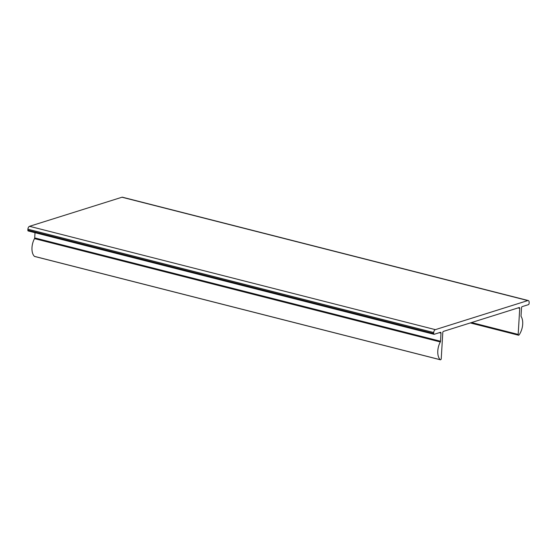 <?xml version="1.0" encoding="UTF-8"?>
<svg xmlns="http://www.w3.org/2000/svg" width="557" height="557" viewBox="0 0 557 557"><rect width="100%" height="100%" fill="white"/><g stroke="black" fill="none" stroke-linecap="round" stroke-linejoin="round"><path stroke-width="0.84" d="M28.386 230.953A1.01 0.564 -75.7 0 1 28.198 230.96A1.01 0.564 -75.7 0 1 27.85 230.173L27.906 229.206A2.52 1.406 -75.7 0 1 29.542 226.309L121.997 197.234A2.52 1.406 -75.7 0 1 122.47 197.213L528.28 300.55A2.52 1.406 -75.7 0 1 529.15 302.521L529.094 303.495A1.01 0.564 -75.7 0 1 528.44 304.651L522.174 306.622A1.01 0.564 104.3 0 0 521.519 307.777L521.039 315.923A1.01 0.564 104.3 0 0 521.157 316.536A12.609 7.032 -75.7 0 1 519.089 334.903A1.01 0.564 -75.7 0 1 518.532 335.217A1.01 0.564 -75.7 0 1 518.184 334.423L519.73 308.341A1.01 0.564 104.3 0 0 519.382 307.548A1.01 0.564 104.3 0 0 519.194 307.555L443.442 331.387A1.01 0.564 104.3 0 0 442.787 332.543L441.241 358.624A1.01 0.564 -75.7 0 1 440.392 359.787A1.01 0.564 -75.7 0 1 440.239 359.704A12.609 7.032 -75.7 0 1 440.315 341.963A1.01 0.564 104.3 0 0 440.517 341.246L440.998 333.107A1.01 0.564 104.3 0 0 440.65 332.313A1.01 0.564 104.3 0 0 440.462 332.32L434.195 334.291A1.01 0.564 -75.7 0 1 434.007 334.297A1.01 0.564 -75.7 0 1 433.659 333.511L433.715 332.543A2.52 1.406 -75.7 0 1 435.351 329.647L527.806 300.571A2.52 1.406 -75.7 0 1 528.28 300.55M34.757 256.45A1.01 0.564 -75.7 0 1 34.583 256.45A1.01 0.564 -75.7 0 1 34.437 256.366A12.609 7.032 -75.7 0 1 34.506 238.626A1.01 0.564 104.3 0 0 34.708 237.909L35.014 232.701M433.659 333.511L27.85 230.173M433.715 332.543L27.906 229.206M440.998 333.107L439.327 332.675M435.351 329.647L29.542 226.309M440.517 341.246L34.708 237.909M440.315 341.963L34.506 238.626M440.239 359.704L34.437 256.366M519.73 308.341L518.059 307.917M518.184 334.423L471.542 322.545M527.806 300.571L121.997 197.234M34.583 256.45L440.392 359.787M470.31 322.935L518.532 335.217M28.198 230.96L434.007 334.297"/></g></svg>
